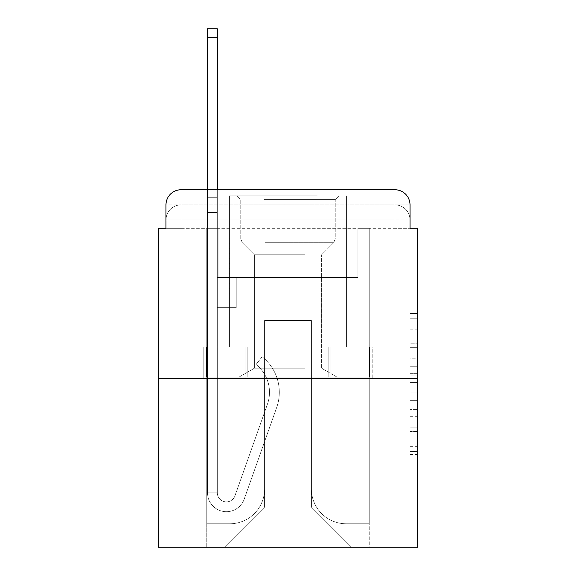 <?xml version="1.0" encoding="UTF-8"?>
<svg xmlns="http://www.w3.org/2000/svg" width="576" height="576" viewBox="0 0 576 576"><rect width="100%" height="100%" fill="white"/><g stroke="black" fill="none" stroke-linecap="round" stroke-linejoin="round"><path stroke-width="0.43" stroke-dasharray="2.88 2.16" d="M410.04 358.819L410.04 382.558L417.6 382.558L417.6 454.507L417.6 320.99L417.6 382.558L410.04 382.558L410.04 318.766L410.04 461.923L410.04 313.574L410.04 451.541L417.6 451.541L410.04 451.541L417.6 451.541L410.04 451.541L410.04 427.802L410.04 461.923L417.6 461.923L417.6 313.574L417.6 451.174L417.6 392.94L410.04 392.94L417.6 392.94L417.6 427.802L417.6 323.957L410.04 323.957L417.6 323.957L417.6 461.923L417.6 320.99L417.6 461.923L410.04 461.923L410.04 313.574L417.6 313.574L417.6 320.99L417.6 313.574L417.6 320.99L417.6 313.574L417.6 318.766L417.6 313.574L410.04 313.574L410.04 323.957L417.6 323.957L410.04 323.957L410.04 358.819L417.6 358.819M165.96 228.298L181.073 228.298L165.96 228.298L181.073 228.298L165.96 228.298L165.96 219.989L394.927 219.989L165.96 219.989L181.073 219.989L181.073 204.876L394.927 204.876L181.073 204.876L394.927 204.876L394.927 219.989L410.04 219.989L394.927 219.989L394.927 204.876L394.927 219.989L410.04 219.989L394.927 219.989L410.04 219.989L394.927 219.989L410.04 219.989L394.927 219.989L410.04 219.989L394.927 219.989L410.04 219.989L394.927 219.989L410.04 219.989L394.927 219.989L410.04 219.989L394.927 219.989L410.04 219.989L394.927 219.989L410.04 219.989L394.927 219.989L410.04 219.989L394.927 219.989L410.04 219.989L394.927 219.989L410.04 219.989L394.927 219.989L410.04 219.989L394.927 219.989L410.04 219.989L394.927 219.989L410.04 219.989L394.927 219.989L394.927 204.876L394.927 219.989L394.927 204.876L394.927 219.989L394.927 204.876L394.927 219.989L394.927 204.876L394.927 219.989L394.927 204.876L394.927 219.989L394.927 204.876L394.927 219.989L394.927 204.876L394.927 219.989L394.927 204.876L394.927 219.989L394.927 204.876L394.927 219.989L394.927 204.876L394.927 219.989L394.927 204.876L394.927 219.989L394.927 204.876L394.927 219.989L394.927 204.876L394.927 219.989L394.927 204.876L394.927 219.989L394.927 204.876L410.04 204.876L165.96 204.876A15.113 15.113 0 0 1 181.073 189.763L394.927 189.763L181.073 189.763A15.113 15.113 0 0 0 165.96 204.876L181.073 204.876A15.113 15.113 0 0 0 165.96 219.989L181.073 219.989L181.073 204.876A15.113 15.113 0 0 0 165.96 219.989L181.073 219.989L165.96 219.989L181.073 219.989L165.96 219.989L181.073 219.989L165.96 219.989L181.073 219.989L165.96 219.989L181.073 219.989L165.96 219.989L181.073 219.989L165.96 219.989L181.073 219.989L165.96 219.989L181.073 219.989L165.96 219.989L181.073 219.989L165.96 219.989L181.073 219.989L165.96 219.989L181.073 219.989L165.96 219.989L181.073 219.989L165.96 219.989L181.073 219.989L165.96 219.989L165.96 228.298L165.96 219.989L165.96 228.298L165.96 219.989L165.96 228.298L165.96 219.989L165.96 228.298L165.96 219.989L165.96 228.298L165.96 219.989L165.96 228.298L165.96 219.989L165.96 228.298L165.96 219.989L165.96 228.298L158.4 228.298L158.4 547.2L417.6 547.2L417.6 228.298L410.04 228.298L410.04 204.876A15.113 15.113 0 0 0 394.927 189.763A15.113 15.113 0 0 1 410.04 204.876L410.04 228.298L165.96 228.298L165.96 204.876L165.96 228.298L410.04 228.298L394.927 228.298L410.04 228.298L394.927 228.298L410.04 228.298L394.927 228.298L410.04 228.298L394.927 228.298L410.04 228.298L394.927 228.298L410.04 228.298L394.927 228.298L410.04 228.298L394.927 228.298L410.04 228.298L394.927 228.298L410.04 228.298L394.927 228.298L410.04 228.298L394.927 228.298L410.04 228.298L394.927 228.298L410.04 228.298L394.927 228.298L410.04 228.298L394.927 228.298L410.04 228.298L394.927 228.298L410.04 228.298L394.927 228.298L410.04 228.298L394.927 228.298L394.927 204.876L394.927 228.298L394.927 219.989L394.927 228.298L394.927 219.989L394.927 228.298L394.927 219.989L394.927 228.298L394.927 219.989L394.927 228.298L394.927 219.989L394.927 228.298L394.927 219.989L394.927 228.298L394.927 219.989L394.927 228.298L394.927 219.989L394.927 228.298L394.927 219.989L394.927 228.298L394.927 219.989L394.927 228.298L394.927 219.989L394.927 228.298L394.927 219.989L394.927 228.298L394.927 219.989L394.927 228.298L394.927 219.989L394.927 228.298L394.927 219.989L394.927 228.298L394.927 219.989L394.927 228.298L410.04 228.298L410.04 219.989A15.113 15.113 0 0 0 394.927 204.876L394.927 189.763A15.113 15.113 0 0 1 410.04 204.876A15.113 15.113 0 0 0 394.927 189.763L394.927 204.876A15.113 15.113 0 0 1 410.04 219.989A15.113 15.113 0 0 0 394.927 204.876A15.113 15.113 0 0 1 410.04 219.989A15.113 15.113 0 0 0 394.927 204.876A15.113 15.113 0 0 1 410.04 219.989A15.113 15.113 0 0 0 394.927 204.876A15.113 15.113 0 0 1 410.04 219.989A15.113 15.113 0 0 0 394.927 204.876A15.113 15.113 0 0 1 410.04 219.989A15.113 15.113 0 0 0 394.927 204.876A15.113 15.113 0 0 1 410.04 219.989A15.113 15.113 0 0 0 394.927 204.876A15.113 15.113 0 0 1 410.04 219.989A15.113 15.113 0 0 0 394.927 204.876A15.113 15.113 0 0 1 410.04 219.989L410.04 228.298M346.946 189.763L346.946 346.946L229.054 346.946L346.946 346.946L229.054 346.946L229.054 189.763L346.946 189.763L229.054 189.763L346.946 189.763L229.054 189.763L346.946 189.763L346.946 346.946L229.054 346.946L229.054 189.763M417.6 373.658L417.6 366.242L417.6 373.658L410.04 373.658L410.04 343.8L410.04 431.698L410.04 409.63L417.6 409.63L410.04 409.63L410.04 461.923L417.6 461.923L410.04 461.923L417.6 461.923L410.04 461.923L410.04 313.574L417.6 313.574L410.04 313.574L417.6 313.574L410.04 313.574L410.04 373.658L417.6 373.658M158.4 378.684L417.6 378.684M207.518 189.763L217.346 189.763L217.346 197.316L217.346 28.8L217.346 277.423L236.232 277.423L217.346 277.423L236.232 277.423L217.346 277.423L217.346 492.79A9.065 9.065 0 0 0 234.958 495.821A9.065 9.065 0 0 1 217.346 492.79A9.065 9.065 0 0 0 234.958 495.821L267.444 404.15A35.518 35.518 0 0 0 256.046 364.464A35.518 35.518 0 0 1 267.444 404.15A35.518 35.518 0 0 0 256.046 364.464L262.152 356.767A45.338 45.338 0 0 1 276.703 407.426L244.217 499.104A18.893 18.893 0 0 1 207.518 492.79L207.518 197.316L217.346 197.316L217.346 28.8L217.346 277.423L217.346 28.8L217.346 277.423L236.232 277.423L236.232 307.649L236.232 277.423L236.232 307.649L217.346 307.649L217.346 492.79L207.518 492.79L207.518 197.316L217.346 197.316L217.346 28.8L217.346 277.423L236.232 277.423L217.346 277.423L217.346 307.649L217.346 28.8L217.346 277.423L236.232 277.423L217.346 277.423L236.232 277.423L236.232 307.649L217.346 307.649L217.346 492.79L207.518 492.79L207.518 28.8L207.518 212.429L207.518 197.316L217.346 197.316L217.346 28.8L217.346 492.79A9.065 9.065 0 0 0 234.958 495.821L267.444 404.15A35.518 35.518 0 0 0 256.046 364.464L262.152 356.767A45.338 45.338 0 0 1 276.703 407.426L244.217 499.104A18.893 18.893 0 0 1 207.518 492.79L207.518 197.316L217.346 197.316L217.346 28.8L217.346 277.423L217.346 28.8L217.346 277.423L236.232 277.423L236.232 307.649L217.346 307.649L217.346 277.423L236.232 277.423L217.346 277.423L217.346 492.79A9.065 9.065 0 0 0 234.958 495.821A9.065 9.065 0 0 1 217.346 492.79L207.518 492.79L207.518 197.316L217.346 197.316L217.346 28.8L217.346 277.423L217.346 28.8L217.346 277.423L236.232 277.423L217.346 277.423L236.232 277.423L236.232 307.649L217.346 307.649L217.346 492.79L207.518 492.79L207.518 197.316L217.346 197.316L217.346 28.8L207.518 28.8L207.518 212.429L207.518 197.316L217.346 197.316L217.346 212.429L217.346 197.316L207.518 197.316L217.346 197.316L207.518 197.316L207.518 28.8L207.518 212.429L207.518 197.316L217.346 197.316L207.518 197.316L217.346 197.316L207.518 197.316L207.518 28.8L207.518 212.429L207.518 197.316L217.346 197.316L207.518 197.316L217.346 197.316L207.518 197.316L207.518 28.8L207.518 212.429L207.518 197.316L217.346 197.316L207.518 197.316L217.346 197.316L207.518 197.316L207.518 28.8L207.518 212.429L207.518 197.316L217.346 197.316L207.518 197.316L217.346 197.316L207.518 197.316L207.518 28.8L207.518 212.429L207.518 197.316L217.346 197.316L207.518 197.316L217.346 197.316L207.518 197.316L207.518 28.8L207.518 212.429L207.518 197.316L217.346 197.316L207.518 197.316L217.346 197.316L207.518 197.316L207.518 28.8L207.518 212.429L207.518 197.316L217.346 197.316L207.518 197.316L217.346 197.316L207.518 197.316L207.518 28.8L207.518 212.429L207.518 197.316L217.346 197.316L207.518 197.316L217.346 197.316L207.518 197.316L207.518 28.8L207.518 212.429L207.518 197.316L217.346 197.316L207.518 197.316L217.346 197.316L207.518 197.316L207.518 28.8L207.518 212.429L217.346 212.429L217.346 307.649L217.346 197.316L207.518 197.316L217.346 197.316L207.518 197.316L217.346 197.316L217.346 277.423L236.232 277.423L236.232 307.649L236.232 277.423L217.346 277.423L236.232 277.423L217.346 277.423L217.346 492.79A9.065 9.065 0 0 0 234.958 495.821L267.444 404.15A35.518 35.518 0 0 0 256.046 364.464A35.518 35.518 0 0 1 267.444 404.15A35.518 35.518 0 0 0 256.046 364.464L262.152 356.767A45.338 45.338 0 0 1 276.703 407.426L244.217 499.104A18.893 18.893 0 0 1 207.518 492.79L207.518 212.429L217.346 212.429L217.346 277.423L217.346 197.316L207.518 197.316L207.518 28.8L207.518 212.429L217.346 212.429L217.346 277.423L236.232 277.423L236.232 307.649L236.232 277.423L236.232 307.649L217.346 307.649L217.346 492.79A9.065 9.065 0 0 0 234.958 495.821L267.444 404.15A35.518 35.518 0 0 0 256.046 364.464L262.152 356.767A45.338 45.338 0 0 1 276.703 407.426L244.217 499.104A18.893 18.893 0 0 1 207.518 492.79L207.518 212.429L217.346 212.429L217.346 197.316L207.518 197.316L217.346 197.316L207.518 197.316L207.518 28.8L207.518 212.429L217.346 212.429L217.346 277.423L236.232 277.423L217.346 277.423L217.346 307.649L217.346 197.316L207.518 197.316L217.346 197.316L207.518 197.316L217.346 197.316L207.518 197.316L207.518 28.8L207.518 212.429L217.346 212.429L217.346 277.423L236.232 277.423L217.346 277.423L236.232 277.423L236.232 307.649L217.346 307.649L217.346 492.79L207.518 492.79L207.518 212.429L217.346 212.429L217.346 197.316L207.518 197.316L217.346 197.316L207.518 197.316L207.518 37.49L207.518 212.429L217.346 212.429L217.346 492.79L207.518 492.79L207.518 212.429L217.346 212.429L217.346 277.423L236.232 277.423L236.232 307.649L217.346 307.649L217.346 277.423L236.232 277.423L217.346 277.423L217.346 492.79A9.065 9.065 0 0 0 234.958 495.821A9.065 9.065 0 0 1 217.346 492.79A9.065 9.065 0 0 0 234.958 495.821L267.444 404.15A35.518 35.518 0 0 0 256.046 364.464A35.518 35.518 0 0 1 267.444 404.15A35.518 35.518 0 0 0 256.046 364.464L262.152 356.767A45.338 45.338 0 0 1 276.703 407.426L244.217 499.104A18.893 18.893 0 0 1 207.518 492.79L207.518 212.429L217.346 212.429L217.346 277.423L236.232 277.423L217.346 277.423L236.232 277.423L236.232 307.649L217.346 307.649L217.346 492.79L207.518 492.79L207.518 212.429L217.346 212.429L217.346 307.649L217.346 277.423L236.232 277.423L236.232 307.649L236.232 277.423L217.346 277.423L236.232 277.423L217.346 277.423L217.346 492.79L207.518 492.79L207.518 212.429L217.346 212.429L217.346 277.423L236.232 277.423L236.232 307.649L236.232 277.423L236.232 307.649L217.346 307.649L217.346 492.79A9.065 9.065 0 0 0 234.958 495.821L267.444 404.15A35.518 35.518 0 0 0 256.046 364.464L262.152 356.767A45.338 45.338 0 0 1 276.703 407.426L244.217 499.104A18.893 18.893 0 0 1 207.518 492.79L207.518 212.429L217.346 212.429L217.346 277.423L236.232 277.423L217.346 277.423L217.346 307.649L217.346 277.423L236.232 277.423L217.346 277.423L236.232 277.423L236.232 307.649L217.346 307.649L217.346 492.79A9.065 9.065 0 0 0 234.958 495.821A9.065 9.065 0 0 1 217.346 492.79L207.518 492.79L207.518 212.429L217.346 212.429L217.346 492.79L207.518 492.79L207.518 212.429L217.346 212.429L217.346 277.423L236.232 277.423L236.232 307.649L217.346 307.649L217.346 277.423L236.232 277.423L217.346 277.423L217.346 492.79A9.065 9.065 0 0 0 234.958 495.821L267.444 404.15A35.518 35.518 0 0 0 256.046 364.464A35.518 35.518 0 0 1 267.444 404.15A35.518 35.518 0 0 0 256.046 364.464L262.152 356.767A45.338 45.338 0 0 1 276.703 407.426L244.217 499.104A18.893 18.893 0 0 1 207.518 492.79L207.518 212.429L217.346 212.429L217.346 277.423L236.232 277.423L217.346 277.423L236.232 277.423L236.232 307.649L217.346 307.649L217.346 492.79A9.065 9.065 0 0 0 234.958 495.821L267.444 404.15A35.518 35.518 0 0 0 256.046 364.464L262.152 356.767A45.338 45.338 0 0 1 276.703 407.426L244.217 499.104A18.893 18.893 0 0 1 207.518 492.79L207.518 212.429L217.346 212.429L217.346 307.649L217.346 277.423L236.232 277.423L236.232 307.649L236.232 277.423L217.346 277.423L236.232 277.423L217.346 277.423L217.346 492.79L207.518 492.79L207.518 212.429L217.346 212.429L217.346 277.423L236.232 277.423L236.232 307.649L236.232 277.423L236.232 307.649L217.346 307.649L217.346 492.79L207.518 492.79L207.518 212.429L217.346 212.429L207.518 212.429L217.346 212.429L207.518 212.429L217.346 212.429L207.518 212.429L217.346 212.429L207.518 212.429L217.346 212.429L207.518 212.429L217.346 212.429L207.518 212.429L217.346 212.429L207.518 212.429L217.346 212.429L207.518 212.429L207.518 492.79L207.518 197.316L217.346 197.316L207.518 197.316L217.346 197.316L207.518 197.316L207.518 189.763M311.429 489.01A34.762 34.762 0 0 0 346.19 523.771A34.762 34.762 0 0 1 311.429 489.01L311.429 320.494L311.429 489.01A34.762 34.762 0 0 0 346.19 523.771L369.238 523.771L346.19 523.771A34.762 34.762 0 0 1 311.429 489.01L311.429 320.494L264.571 320.494L311.429 320.494L311.429 489.01A34.762 34.762 0 0 0 346.19 523.771L369.238 523.771L346.19 523.771A34.762 34.762 0 0 1 311.429 489.01L311.429 320.494L264.571 320.494L264.571 489.01L264.571 320.494L311.429 320.494L311.429 489.01A34.762 34.762 0 0 0 346.19 523.771L369.238 523.771L346.19 523.771A34.762 34.762 0 0 1 311.429 489.01L311.429 320.494L264.571 320.494L264.571 489.01A34.762 34.762 0 0 1 229.81 523.771A34.762 34.762 0 0 0 264.571 489.01L264.571 320.494L311.429 320.494L311.429 489.01A34.762 34.762 0 0 0 346.19 523.771L369.238 523.771L346.19 523.771A34.762 34.762 0 0 1 311.429 489.01L311.429 320.494L264.571 320.494L264.571 489.01A34.762 34.762 0 0 1 229.81 523.771L206.762 523.771L229.81 523.771A34.762 34.762 0 0 0 264.571 489.01L264.571 320.494L311.429 320.494L311.429 489.01A34.762 34.762 0 0 0 346.19 523.771L369.238 523.771L346.19 523.771A34.762 34.762 0 0 1 311.429 489.01L311.429 320.494L264.571 320.494L264.571 489.01A34.762 34.762 0 0 1 229.81 523.771L206.762 523.771L229.81 523.771A34.762 34.762 0 0 0 264.571 489.01L264.571 320.494L311.429 320.494L311.429 489.01A34.762 34.762 0 0 0 346.19 523.771L369.238 523.771L346.19 523.771A34.762 34.762 0 0 1 311.429 489.01L311.429 320.494L264.571 320.494L264.571 489.01A34.762 34.762 0 0 1 229.81 523.771L206.762 523.771L229.81 523.771A34.762 34.762 0 0 0 264.571 489.01L264.571 320.494L311.429 320.494L311.429 489.01A34.762 34.762 0 0 0 346.19 523.771L369.238 523.771L346.19 523.771A34.762 34.762 0 0 1 311.429 489.01L311.429 320.494L264.571 320.494L264.571 489.01A34.762 34.762 0 0 1 229.81 523.771L206.762 523.771L229.81 523.771A34.762 34.762 0 0 0 264.571 489.01L264.571 320.494L311.429 320.494L311.429 489.01A34.762 34.762 0 0 0 346.19 523.771L369.238 523.771L346.19 523.771A34.762 34.762 0 0 1 311.429 489.01L311.429 320.494L264.571 320.494L264.571 489.01A34.762 34.762 0 0 1 229.81 523.771L206.762 523.771L229.81 523.771A34.762 34.762 0 0 0 264.571 489.01L264.571 320.494L311.429 320.494L311.429 489.01A34.762 34.762 0 0 0 346.19 523.771L369.238 523.771L346.19 523.771A34.762 34.762 0 0 1 311.429 489.01L311.429 320.494L264.571 320.494L264.571 489.01A34.762 34.762 0 0 1 229.81 523.771L206.762 523.771L229.81 523.771A34.762 34.762 0 0 0 264.571 489.01L264.571 320.494L311.429 320.494L311.429 489.01A34.762 34.762 0 0 0 346.19 523.771L369.238 523.771L346.19 523.771A34.762 34.762 0 0 1 311.429 489.01L311.429 320.494L264.571 320.494L264.571 489.01A34.762 34.762 0 0 1 229.81 523.771L206.762 523.771L229.81 523.771A34.762 34.762 0 0 0 264.571 489.01L264.571 320.494L311.429 320.494L311.429 489.01A34.762 34.762 0 0 0 346.19 523.771L369.238 523.771L346.19 523.771A34.762 34.762 0 0 1 311.429 489.01L311.429 320.494L264.571 320.494L264.571 489.01A34.762 34.762 0 0 1 229.81 523.771L206.762 523.771L229.81 523.771A34.762 34.762 0 0 0 264.571 489.01L264.571 320.494L311.429 320.494L311.429 489.01A34.762 34.762 0 0 0 346.19 523.771L369.238 523.771L346.19 523.771A34.762 34.762 0 0 1 311.429 489.01L311.429 320.494L264.571 320.494L264.571 489.01A34.762 34.762 0 0 1 229.81 523.771L206.762 523.771L229.81 523.771A34.762 34.762 0 0 0 264.571 489.01L264.571 320.494L311.429 320.494L311.429 489.01A34.762 34.762 0 0 0 346.19 523.771L369.238 523.771L346.19 523.771A34.762 34.762 0 0 1 311.429 489.01L311.429 320.494L264.571 320.494L264.571 489.01A34.762 34.762 0 0 1 229.81 523.771L206.762 523.771L229.81 523.771A34.762 34.762 0 0 0 264.571 489.01L264.571 320.494L311.429 320.494L311.429 489.01A34.762 34.762 0 0 0 346.19 523.771L369.238 523.771L346.19 523.771A34.762 34.762 0 0 1 311.429 489.01L311.429 320.494L264.571 320.494L264.571 489.01A34.762 34.762 0 0 1 229.81 523.771L206.762 523.771L229.81 523.771A34.762 34.762 0 0 0 264.571 489.01L264.571 320.494L311.429 320.494L311.429 489.01A34.762 34.762 0 0 0 346.19 523.771L369.238 523.771L346.19 523.771A34.762 34.762 0 0 1 311.429 489.01L311.429 320.494L264.571 320.494L264.571 489.01A34.762 34.762 0 0 1 229.81 523.771L206.762 523.771L229.81 523.771A34.762 34.762 0 0 0 264.571 489.01L264.571 320.494L311.429 320.494L311.429 489.01M206.762 228.298L206.762 523.771L229.81 523.771A34.762 34.762 0 0 0 264.571 489.01A34.762 34.762 0 0 1 229.81 523.771L206.762 523.771L206.762 228.298L218.102 228.298L218.102 277.423L357.898 277.423L218.102 277.423L357.898 277.423L218.102 277.423L357.898 277.423L218.102 277.423L357.898 277.423L218.102 277.423L357.898 277.423L218.102 277.423L357.898 277.423L218.102 277.423L357.898 277.423L218.102 277.423L357.898 277.423L218.102 277.423L357.898 277.423L218.102 277.423L357.898 277.423L218.102 277.423L357.898 277.423L218.102 277.423L357.898 277.423L218.102 277.423L357.898 277.423L218.102 277.423L357.898 277.423L218.102 277.423L357.898 277.423L218.102 277.423L357.898 277.423L218.102 277.423L357.898 277.423L218.102 277.423L218.102 228.298L206.762 228.298L206.762 523.771L206.762 228.298L218.102 228.298L218.102 277.423L218.102 228.298L206.762 228.298L206.762 523.771L206.762 228.298L218.102 228.298L218.102 277.423L218.102 228.298L206.762 228.298L206.762 523.771L206.762 228.298L218.102 228.298L218.102 277.423L218.102 228.298L206.762 228.298L206.762 523.771L206.762 228.298L218.102 228.298L218.102 277.423L218.102 228.298L206.762 228.298L206.762 523.771L206.762 228.298L218.102 228.298L218.102 277.423L218.102 228.298L206.762 228.298L206.762 523.771L206.762 228.298L218.102 228.298L218.102 277.423L218.102 228.298L206.762 228.298L206.762 523.771L206.762 228.298L218.102 228.298L218.102 277.423L218.102 228.298L206.762 228.298L206.762 523.771L206.762 228.298L218.102 228.298L218.102 277.423L218.102 228.298L206.762 228.298L206.762 523.771L206.762 228.298L218.102 228.298L218.102 277.423L218.102 228.298L206.762 228.298L206.762 523.771L206.762 228.298L218.102 228.298L218.102 277.423L218.102 228.298L206.762 228.298L206.762 523.771L206.762 228.298L218.102 228.298L218.102 277.423L218.102 228.298L206.762 228.298L206.762 523.771L206.762 228.298L218.102 228.298L218.102 277.423L218.102 228.298L206.762 228.298L206.762 523.771L206.762 228.298L218.102 228.298L218.102 277.423L218.102 228.298L206.762 228.298L206.762 523.771L206.762 228.298L218.102 228.298L218.102 277.423L218.102 228.298L206.762 228.298L206.762 523.771L229.81 523.771A34.762 34.762 0 0 0 264.571 489.01L264.571 320.494L264.571 489.01A34.762 34.762 0 0 1 229.81 523.771A34.762 34.762 0 0 0 264.571 489.01L264.571 320.494L311.429 320.494L264.571 320.494L264.571 489.01A34.762 34.762 0 0 1 229.81 523.771L206.762 523.771L206.762 228.298L218.102 228.298L218.102 277.423L218.102 228.298L206.762 228.298L206.762 547.2L224.525 547.2L206.762 547.2L206.762 228.298L218.102 228.298L218.102 277.423L218.102 228.298L206.762 228.298M357.898 228.298L357.898 277.423L357.898 228.298L369.238 228.298L369.238 523.771L346.19 523.771L369.238 523.771L369.238 228.298L357.898 228.298L357.898 277.423L357.898 228.298L369.238 228.298L369.238 523.771L369.238 228.298L357.898 228.298L357.898 277.423L357.898 228.298L369.238 228.298L369.238 523.771L369.238 228.298L357.898 228.298L357.898 277.423L357.898 228.298L369.238 228.298L369.238 523.771L369.238 228.298L357.898 228.298L357.898 277.423L357.898 228.298L369.238 228.298L369.238 523.771L369.238 228.298L357.898 228.298L357.898 277.423L357.898 228.298L369.238 228.298L369.238 523.771L369.238 228.298L357.898 228.298L357.898 277.423L357.898 228.298L369.238 228.298L369.238 523.771L369.238 228.298L357.898 228.298L357.898 277.423L357.898 228.298L369.238 228.298L369.238 523.771L369.238 228.298L357.898 228.298L357.898 277.423L357.898 228.298L369.238 228.298L369.238 523.771L369.238 228.298L357.898 228.298L357.898 277.423L357.898 228.298L369.238 228.298L369.238 523.771L369.238 228.298L357.898 228.298L357.898 277.423L357.898 228.298L369.238 228.298L369.238 523.771L369.238 228.298L357.898 228.298L357.898 277.423L357.898 228.298L369.238 228.298L369.238 523.771L369.238 228.298L357.898 228.298L357.898 277.423L357.898 228.298L369.238 228.298L369.238 523.771L369.238 228.298L357.898 228.298L357.898 277.423L357.898 228.298L369.238 228.298L369.238 523.771L369.238 228.298L357.898 228.298L357.898 277.423L357.898 228.298L369.238 228.298L369.238 523.771L369.238 228.298L357.898 228.298L357.898 277.423L357.898 228.298L369.238 228.298L369.238 523.771L369.238 228.298L357.898 228.298L357.898 277.423L357.898 228.298L369.238 228.298L369.238 547.2L224.525 547.2L369.238 547.2L369.238 228.298L357.898 228.298M311.429 320.494L311.429 507.146L311.429 320.494L264.571 320.494L264.571 507.146L311.429 507.146L264.571 507.146L264.571 320.494L264.571 507.146L224.525 547.2L264.571 507.146L224.525 547.2L264.571 507.146L264.571 320.494L311.429 320.494L311.429 507.146L351.475 547.2L311.429 507.146L351.475 547.2L311.429 507.146L311.429 320.494L264.571 320.494L311.429 320.494M245.894 378.684L372.204 378.684L245.894 378.684L245.894 346.946L203.796 346.946L372.204 346.946L245.894 346.946L245.894 378.684L245.894 346.946L203.796 346.946L203.796 378.684L203.796 346.946L330.106 346.946L330.106 378.684L372.204 378.684L330.106 378.684L330.106 346.946L372.204 346.946L372.204 378.684L372.204 346.946L245.894 346.946L245.894 378.684M181.073 189.763A15.113 15.113 0 0 0 165.96 204.876A15.113 15.113 0 0 1 181.073 189.763L181.073 204.876A15.113 15.113 0 0 0 165.96 219.989L181.073 219.989L165.96 219.989A15.113 15.113 0 0 1 181.073 204.876A15.113 15.113 0 0 0 165.96 219.989A15.113 15.113 0 0 1 181.073 204.876A15.113 15.113 0 0 0 165.96 219.989A15.113 15.113 0 0 1 181.073 204.876A15.113 15.113 0 0 0 165.96 219.989A15.113 15.113 0 0 1 181.073 204.876A15.113 15.113 0 0 0 165.96 219.989A15.113 15.113 0 0 1 181.073 204.876A15.113 15.113 0 0 0 165.96 219.989A15.113 15.113 0 0 1 181.073 204.876A15.113 15.113 0 0 0 165.96 219.989A15.113 15.113 0 0 1 181.073 204.876L181.073 189.763M330.106 346.946L330.106 378.684L330.106 346.946M410.04 382.558L417.6 382.558L410.04 382.558M410.04 318.766L410.04 313.574L410.04 318.766L417.6 318.766L410.04 318.766M410.04 431.33L410.04 400.363L410.04 431.33L417.6 431.33L410.04 431.33M410.04 400.363L410.04 392.94L417.6 392.94L410.04 392.94L410.04 400.363L417.6 400.363L410.04 400.363M410.04 343.8L410.04 323.957L410.04 343.8L417.6 343.8L410.04 343.8M410.04 313.574L417.6 313.574L410.04 313.574L410.04 320.99L410.04 313.574L417.6 313.574M410.04 461.923L417.6 461.923L410.04 461.923L410.04 454.507L410.04 461.923M234.958 495.821A9.065 9.065 0 0 1 217.346 492.79A9.065 9.065 0 0 0 234.958 495.821L267.444 404.15A35.518 35.518 0 0 0 256.046 364.464A35.518 35.518 0 0 1 267.444 404.15A35.518 35.518 0 0 0 256.046 364.464L262.152 356.767A45.338 45.338 0 0 1 276.703 407.426L244.217 499.104A18.893 18.893 0 0 1 207.518 492.79A18.893 18.893 0 0 0 244.217 499.104A18.893 18.893 0 0 1 207.518 492.79A18.893 18.893 0 0 0 244.217 499.104A18.893 18.893 0 0 1 207.518 492.79A18.893 18.893 0 0 0 244.217 499.104A18.893 18.893 0 0 1 207.518 492.79A18.893 18.893 0 0 0 244.217 499.104A18.893 18.893 0 0 1 207.518 492.79A18.893 18.893 0 0 0 244.217 499.104A18.893 18.893 0 0 1 207.518 492.79A18.893 18.893 0 0 0 244.217 499.104A18.893 18.893 0 0 1 207.518 492.79A18.893 18.893 0 0 0 244.217 499.104A18.893 18.893 0 0 1 207.518 492.79A18.893 18.893 0 0 0 244.217 499.104A18.893 18.893 0 0 1 207.518 492.79A18.893 18.893 0 0 0 244.217 499.104A18.893 18.893 0 0 1 207.518 492.79A18.893 18.893 0 0 0 244.217 499.104A18.893 18.893 0 0 1 207.518 492.79L217.346 492.79A9.065 9.065 0 0 0 234.958 495.821L267.444 404.15A35.518 35.518 0 0 0 256.046 364.464L262.152 356.767A45.338 45.338 0 0 1 276.703 407.426L244.217 499.104A18.893 18.893 0 0 1 207.518 492.79L217.346 492.79A9.065 9.065 0 0 0 234.958 495.821A9.065 9.065 0 0 1 217.346 492.79A9.065 9.065 0 0 0 234.958 495.821L267.444 404.15A35.518 35.518 0 0 0 256.046 364.464A35.518 35.518 0 0 1 267.444 404.15A35.518 35.518 0 0 0 256.046 364.464L262.152 356.767A45.338 45.338 0 0 1 276.703 407.426L244.217 499.104A18.893 18.893 0 0 1 207.518 492.79A18.893 18.893 0 0 0 244.217 499.104A18.893 18.893 0 0 1 207.518 492.79L217.346 492.79L207.518 492.79A18.893 18.893 0 0 0 244.217 499.104A18.893 18.893 0 0 1 207.518 492.79A18.893 18.893 0 0 0 244.217 499.104A18.893 18.893 0 0 1 207.518 492.79L217.346 492.79A9.065 9.065 0 0 0 234.958 495.821L267.444 404.15A35.518 35.518 0 0 0 256.046 364.464L262.152 356.767A45.338 45.338 0 0 1 276.703 407.426L244.217 499.104A18.893 18.893 0 0 1 207.518 492.79L217.346 492.79A9.065 9.065 0 0 0 234.958 495.821A9.065 9.065 0 0 1 217.346 492.79A9.065 9.065 0 0 0 234.958 495.821L267.444 404.15A35.518 35.518 0 0 0 256.046 364.464A35.518 35.518 0 0 1 267.444 404.15A35.518 35.518 0 0 0 256.046 364.464L262.152 356.767A45.338 45.338 0 0 1 276.703 407.426L244.217 499.104A18.893 18.893 0 0 1 207.518 492.79A18.893 18.893 0 0 0 244.217 499.104A18.893 18.893 0 0 1 207.518 492.79L217.346 492.79A9.065 9.065 0 0 0 234.958 495.821L267.444 404.15A35.518 35.518 0 0 0 256.046 364.464L262.152 356.767A45.338 45.338 0 0 1 276.703 407.426L244.217 499.104A18.893 18.893 0 0 1 207.518 492.79L217.346 492.79A9.065 9.065 0 0 0 234.958 495.821A9.065 9.065 0 0 1 217.346 492.79A9.065 9.065 0 0 0 234.958 495.821L267.444 404.15A35.518 35.518 0 0 0 256.046 364.464A35.518 35.518 0 0 1 267.444 404.15A35.518 35.518 0 0 0 256.046 364.464L262.152 356.767A45.338 45.338 0 0 1 276.703 407.426L244.217 499.104A18.893 18.893 0 0 1 207.518 492.79A18.893 18.893 0 0 0 244.217 499.104A18.893 18.893 0 0 1 207.518 492.79L217.346 492.79L207.518 492.79A18.893 18.893 0 0 0 244.217 499.104A18.893 18.893 0 0 1 207.518 492.79A18.893 18.893 0 0 0 244.217 499.104A18.893 18.893 0 0 1 207.518 492.79L217.346 492.79A9.065 9.065 0 0 0 234.958 495.821L267.444 404.15A35.518 35.518 0 0 0 256.046 364.464L262.152 356.767A45.338 45.338 0 0 1 276.703 407.426L244.217 499.104A18.893 18.893 0 0 1 207.518 492.79L217.346 492.79A9.065 9.065 0 0 0 234.958 495.821A9.065 9.065 0 0 1 217.346 492.79A9.065 9.065 0 0 0 234.958 495.821L267.444 404.15A35.518 35.518 0 0 0 256.046 364.464A35.518 35.518 0 0 1 267.444 404.15A35.518 35.518 0 0 0 256.046 364.464L262.152 356.767A45.338 45.338 0 0 1 276.703 407.426L244.217 499.104A18.893 18.893 0 0 1 207.518 492.79A18.893 18.893 0 0 0 244.217 499.104A18.893 18.893 0 0 1 207.518 492.79L217.346 492.79A9.065 9.065 0 0 0 234.958 495.821L267.444 404.15A35.518 35.518 0 0 0 256.046 364.464L262.152 356.767A45.338 45.338 0 0 1 276.703 407.426L244.217 499.104A18.893 18.893 0 0 1 207.518 492.79L217.346 492.79A9.065 9.065 0 0 0 234.958 495.821A9.065 9.065 0 0 1 217.346 492.79A9.065 9.065 0 0 0 234.958 495.821L267.444 404.15A35.518 35.518 0 0 0 256.046 364.464A35.518 35.518 0 0 1 267.444 404.15A35.518 35.518 0 0 0 256.046 364.464L262.152 356.767A45.338 45.338 0 0 1 276.703 407.426L244.217 499.104A18.893 18.893 0 0 1 207.518 492.79A18.893 18.893 0 0 0 244.217 499.104A18.893 18.893 0 0 1 207.518 492.79L217.346 492.79L207.518 492.79A18.893 18.893 0 0 0 244.217 499.104A18.893 18.893 0 0 1 207.518 492.79A18.893 18.893 0 0 0 244.217 499.104A18.893 18.893 0 0 1 207.518 492.79L217.346 492.79A9.065 9.065 0 0 0 234.958 495.821L267.444 404.15A35.518 35.518 0 0 0 256.046 364.464L262.152 356.767A45.338 45.338 0 0 1 276.703 407.426L244.217 499.104A18.893 18.893 0 0 1 207.518 492.79L217.346 492.79A9.065 9.065 0 0 0 234.958 495.821A9.065 9.065 0 0 1 217.346 492.79A9.065 9.065 0 0 0 234.958 495.821L267.444 404.15A35.518 35.518 0 0 0 256.046 364.464A35.518 35.518 0 0 1 267.444 404.15A35.518 35.518 0 0 0 256.046 364.464L262.152 356.767A45.338 45.338 0 0 1 276.703 407.426L244.217 499.104A18.893 18.893 0 0 1 207.518 492.79A18.893 18.893 0 0 0 244.217 499.104A18.893 18.893 0 0 1 207.518 492.79L217.346 492.79A9.065 9.065 0 0 0 234.958 495.821L267.444 404.15A35.518 35.518 0 0 0 256.046 364.464L262.152 356.767A45.338 45.338 0 0 1 276.703 407.426L244.217 499.104A18.893 18.893 0 0 1 207.518 492.79L217.346 492.79A9.065 9.065 0 0 0 234.958 495.821A9.065 9.065 0 0 1 217.346 492.79A9.065 9.065 0 0 0 234.958 495.821L267.444 404.15A35.518 35.518 0 0 0 256.046 364.464A35.518 35.518 0 0 1 267.444 404.15L234.958 495.821A9.065 9.065 0 0 1 217.346 492.79L207.518 492.79A18.893 18.893 0 0 0 244.217 499.104A18.893 18.893 0 0 1 207.518 492.79L217.346 492.79A9.065 9.065 0 0 0 234.958 495.821L267.444 404.15A35.518 35.518 0 0 0 256.046 364.464L262.152 356.767A45.338 45.338 0 0 1 276.703 407.426L244.217 499.104L276.703 407.426A45.338 45.338 0 0 0 262.152 356.767A45.338 45.338 0 0 1 276.703 407.426A45.338 45.338 0 0 0 262.152 356.767A45.338 45.338 0 0 1 276.703 407.426A45.338 45.338 0 0 0 262.152 356.767A45.338 45.338 0 0 1 276.703 407.426A45.338 45.338 0 0 0 262.152 356.767A45.338 45.338 0 0 1 276.703 407.426A45.338 45.338 0 0 0 262.152 356.767A45.338 45.338 0 0 1 276.703 407.426A45.338 45.338 0 0 0 262.152 356.767A45.338 45.338 0 0 1 276.703 407.426A45.338 45.338 0 0 0 262.152 356.767A45.338 45.338 0 0 1 276.703 407.426A45.338 45.338 0 0 0 262.152 356.767A45.338 45.338 0 0 1 276.703 407.426A45.338 45.338 0 0 0 262.152 356.767A45.338 45.338 0 0 1 276.703 407.426A45.338 45.338 0 0 0 262.152 356.767A45.338 45.338 0 0 1 276.703 407.426A45.338 45.338 0 0 0 262.152 356.767A45.338 45.338 0 0 1 276.703 407.426A45.338 45.338 0 0 0 262.152 356.767A45.338 45.338 0 0 1 276.703 407.426A45.338 45.338 0 0 0 262.152 356.767A45.338 45.338 0 0 1 276.703 407.426A45.338 45.338 0 0 0 262.152 356.767A45.338 45.338 0 0 1 276.703 407.426A45.338 45.338 0 0 0 262.152 356.767A45.338 45.338 0 0 1 276.703 407.426A45.338 45.338 0 0 0 262.152 356.767A45.338 45.338 0 0 1 276.703 407.426A45.338 45.338 0 0 0 262.152 356.767A45.338 45.338 0 0 1 276.703 407.426A45.338 45.338 0 0 0 262.152 356.767A45.338 45.338 0 0 1 276.703 407.426A45.338 45.338 0 0 0 262.152 356.767A45.338 45.338 0 0 1 276.703 407.426A45.338 45.338 0 0 0 262.152 356.767A45.338 45.338 0 0 1 276.703 407.426A45.338 45.338 0 0 0 262.152 356.767A45.338 45.338 0 0 1 276.703 407.426A45.338 45.338 0 0 0 262.152 356.767A45.338 45.338 0 0 1 276.703 407.426A45.338 45.338 0 0 0 262.152 356.767L256.046 364.464A35.518 35.518 0 0 1 267.444 404.15L234.958 495.821A9.065 9.065 0 0 1 217.346 492.79A9.065 9.065 0 0 0 234.958 495.821L267.444 404.15A35.518 35.518 0 0 0 256.046 364.464L262.152 356.767L256.046 364.464A35.518 35.518 0 0 1 267.444 404.15L234.958 495.821A9.065 9.065 0 0 1 217.346 492.79A9.065 9.065 0 0 0 234.958 495.821L267.444 404.15A35.518 35.518 0 0 0 256.046 364.464L262.152 356.767L256.046 364.464A35.518 35.518 0 0 1 267.444 404.15L234.958 495.821A9.065 9.065 0 0 1 217.346 492.79A9.065 9.065 0 0 0 234.958 495.821L267.444 404.15A35.518 35.518 0 0 0 256.046 364.464L262.152 356.767L256.046 364.464A35.518 35.518 0 0 1 267.444 404.15L234.958 495.821A9.065 9.065 0 0 1 217.346 492.79L217.346 277.423L236.232 277.423L217.346 277.423L217.346 492.79A9.065 9.065 0 0 0 234.958 495.821L267.444 404.15A35.518 35.518 0 0 0 256.046 364.464L262.152 356.767L256.046 364.464A35.518 35.518 0 0 1 267.444 404.15L234.958 495.821A9.065 9.065 0 0 1 217.346 492.79L217.346 277.423L236.232 277.423L236.232 307.649L217.346 307.649L217.346 492.79A9.065 9.065 0 0 0 234.958 495.821L267.444 404.15A35.518 35.518 0 0 0 256.046 364.464L262.152 356.767L256.046 364.464A35.518 35.518 0 0 1 267.444 404.15L234.958 495.821A9.065 9.065 0 0 1 217.346 492.79L217.346 277.423L236.232 277.423L236.232 307.649L217.346 307.649L217.346 492.79A9.065 9.065 0 0 0 234.958 495.821L267.444 404.15A35.518 35.518 0 0 0 256.046 364.464L262.152 356.767L256.046 364.464A35.518 35.518 0 0 1 267.444 404.15L234.958 495.821A9.065 9.065 0 0 1 217.346 492.79L217.346 277.423L236.232 277.423L236.232 307.649L217.346 307.649L217.346 492.79A9.065 9.065 0 0 0 234.958 495.821L267.444 404.15A35.518 35.518 0 0 0 256.046 364.464L262.152 356.767L256.046 364.464A35.518 35.518 0 0 1 267.444 404.15L234.958 495.821A9.065 9.065 0 0 1 217.346 492.79L217.346 277.423L236.232 277.423L236.232 307.649L236.232 277.423L217.346 277.423L236.232 277.423L236.232 307.649L236.232 277.423L236.232 307.649L217.346 307.649L217.346 492.79A9.065 9.065 0 0 0 234.958 495.821L267.444 404.15A35.518 35.518 0 0 0 256.046 364.464L262.152 356.767L256.046 364.464A35.518 35.518 0 0 1 267.444 404.15L234.958 495.821A9.065 9.065 0 0 1 217.346 492.79L217.346 277.423L236.232 277.423L236.232 307.649L217.346 307.649L217.346 492.79A9.065 9.065 0 0 0 234.958 495.821L267.444 404.15A35.518 35.518 0 0 0 256.046 364.464L262.152 356.767L256.046 364.464A35.518 35.518 0 0 1 267.444 404.15L234.958 495.821A9.065 9.065 0 0 1 217.346 492.79L217.346 277.423L236.232 277.423L236.232 307.649L217.346 307.649L217.346 492.79A9.065 9.065 0 0 0 234.958 495.821L267.444 404.15A35.518 35.518 0 0 0 256.046 364.464L262.152 356.767L256.046 364.464A35.518 35.518 0 0 1 267.444 404.15L234.958 495.821M313.502 195.804L236.988 195.804L313.502 195.804M264.384 199.584L335.232 199.584L264.384 199.584M312.559 377.172L238.882 377.172L312.559 377.172M304.812 368.23L254.369 368.23L304.812 368.23M304.812 254.75L254.369 254.75L304.812 254.75M317.282 195.804L229.435 195.804L317.282 195.804M317.282 346.946L229.435 346.946L317.282 346.946M206.41 346.946L369.59 346.946L206.41 346.946L206.41 377.172L369.59 377.172L206.41 377.172L369.59 377.172L206.41 377.172L206.41 346.946L247.205 346.946L247.205 377.172L247.205 346.946L328.795 346.946L328.795 377.172L328.795 346.946L369.59 346.946L369.59 377.172L369.59 346.946L206.41 346.946M247.205 346.946L247.205 377.172L247.205 346.946M328.795 346.946L328.795 377.172L328.795 346.946M236.232 307.649L217.346 307.649L217.346 277.423L236.232 277.423L236.232 307.649L236.232 277.423L236.232 307.649L236.232 277.423L217.346 277.423L236.232 277.423L236.232 307.649L217.346 307.649L236.232 307.649L217.346 307.649L236.232 307.649L236.232 277.423L236.232 307.649L236.232 277.423L217.346 277.423L236.232 277.423L236.232 307.649L217.346 307.649L236.232 307.649L217.346 307.649L236.232 307.649L236.232 277.423L236.232 307.649L236.232 277.423L236.232 307.649L217.346 307.649L236.232 307.649L217.346 307.649L236.232 307.649L236.232 277.423L236.232 307.649L217.346 307.649L236.232 307.649L217.346 307.649L236.232 307.649L236.232 277.423L236.232 307.649L217.346 307.649L236.232 307.649L217.346 307.649L236.232 307.649L236.232 277.423L236.232 307.649L217.346 307.649L236.232 307.649L217.346 307.649L236.232 307.649L236.232 277.423L236.232 307.649L217.346 307.649L236.232 307.649L217.346 307.649L236.232 307.649L236.232 277.423L236.232 307.649L217.346 307.649L236.232 307.649L217.346 307.649L236.232 307.649L236.232 277.423L236.232 307.649L217.346 307.649L236.232 307.649L217.346 307.649L236.232 307.649L236.232 277.423L236.232 307.649L217.346 307.649L236.232 307.649L217.346 307.649L236.232 307.649L236.232 277.423L236.232 307.649L217.346 307.649L236.232 307.649L217.346 307.649L236.232 307.649L236.232 277.423L236.232 307.649L217.346 307.649L236.232 307.649M256.046 364.464L262.152 356.767L256.046 364.464M207.518 197.316L217.346 197.316L207.518 197.316M181.073 228.298L181.073 219.989L181.073 228.298M410.04 427.802L417.6 427.802L410.04 427.802M410.04 416.678L417.6 416.678M410.04 347.695L417.6 347.695L410.04 347.695M410.04 320.99L417.6 320.99M410.04 454.507L417.6 454.507M410.04 446.35L417.6 446.35M410.04 329.155L417.6 329.155M410.04 375.142L417.6 375.142L410.04 375.142M410.04 417.053L417.6 417.053L410.04 417.053M410.04 431.698L417.6 431.698L410.04 431.698M410.04 366.242L417.6 366.242L410.04 366.242M207.518 37.49L217.346 37.49M311.616 238.954L240.768 238.954L311.616 238.954M265.162 242.698L333.684 242.698L265.162 242.698M410.04 451.174L417.6 451.174M410.04 451.541L417.6 451.541M410.04 323.957L417.6 323.957M207.518 28.8L217.346 28.8M335.232 199.584L339.012 195.804L335.232 199.584L335.232 238.954L333.684 242.698L321.631 254.75L321.631 368.23L337.118 377.172L321.631 368.23L321.631 254.75L333.684 242.698L335.232 238.954L335.232 199.584M229.435 195.804L229.435 346.946L229.435 195.804M346.565 195.804L346.565 346.946L346.565 195.804M240.768 238.954L240.768 199.584L236.988 195.804L240.768 199.584L240.768 238.954L242.316 242.698L254.369 254.75L254.369 368.23L238.882 377.172L254.369 368.23L254.369 254.75L242.316 242.698L240.768 238.954"/><path stroke-width="0.86" d="M165.96 204.876L165.96 228.298L165.96 204.876A15.113 15.113 0 0 1 181.073 189.763L207.518 189.763L207.518 28.8L217.346 28.8L217.346 189.763L229.054 189.763M417.6 378.684L158.4 378.684L158.4 547.2L417.6 547.2L417.6 228.298L410.04 228.298L410.04 204.876A15.113 15.113 0 0 0 394.927 189.763L181.073 189.763M158.4 378.684L158.4 228.298L165.96 228.298M346.946 189.763L394.927 189.763M410.04 228.298L410.04 204.876M207.518 37.49L217.346 37.49"/></g></svg>
